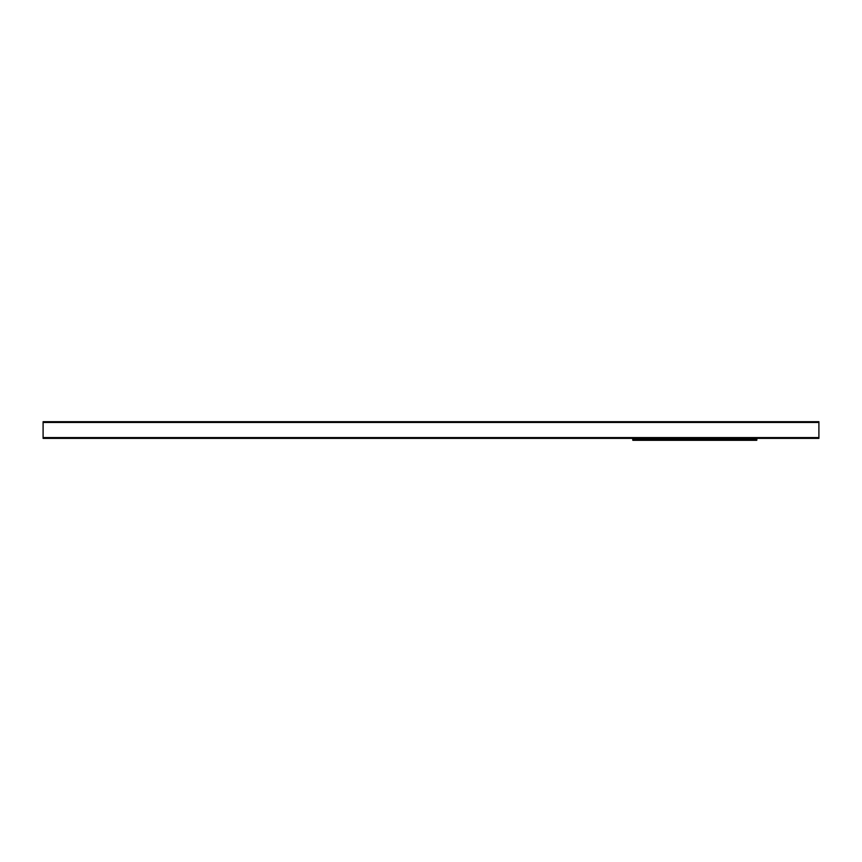 <?xml version="1.0" encoding="UTF-8"?>
<svg xmlns="http://www.w3.org/2000/svg" width="862" height="862" viewBox="0 0 862 862"><rect width="100%" height="100%" fill="white"/><g stroke="black" fill="none" stroke-linecap="round" stroke-linejoin="round"><path stroke-width="1.29" d="M756.836 438.37L756.836 440.159L756.836 439.404L633.02 439.62L632.708 438.37M633.02 438.37L632.794 440.234L632.708 439.404L756.524 439.404L756.524 438.37M756.836 439.404L756.685 440.31L632.859 440.31L756.825 440.213M43.1 437.584L43.1 421.69L818.9 421.69L818.9 438.37L43.1 438.37L43.1 437.584L818.9 437.584M43.1 422.477L818.9 422.477"/></g></svg>
